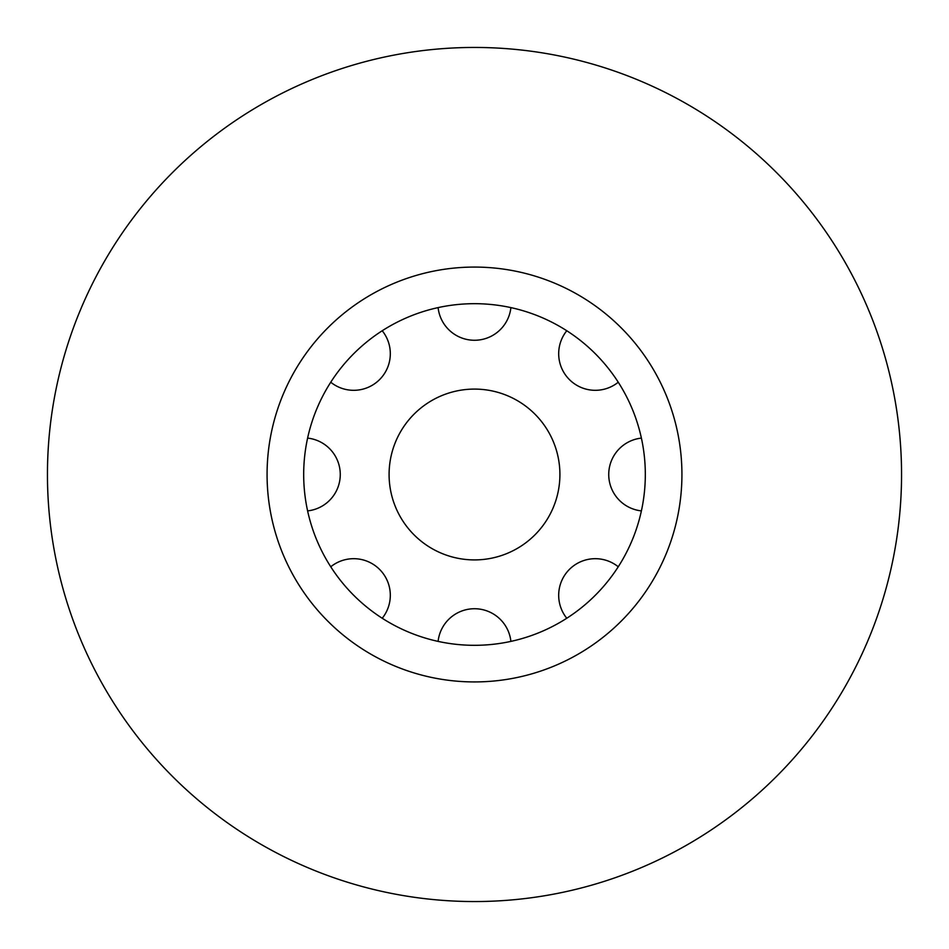 <?xml version="1.0" encoding="UTF-8"?>
<svg xmlns="http://www.w3.org/2000/svg" width="949" height="949" viewBox="0 0 949 949"><rect width="100%" height="100%" fill="white"/><g stroke="black" fill="none" stroke-linecap="round" stroke-linejoin="round"><path stroke-width="0.71" stroke-dasharray="4.75 3.56" d="M389.09 474.5A85.41 85.41 0 0 0 474.5 559.91A85.41 85.41 0 0 0 559.91 474.5A85.41 85.41 0 0 0 474.5 389.09A85.41 85.41 0 0 0 389.09 474.5M566.778 618.25A36.608 36.608 0 0 1 618.25 566.778M438.106 641.394A36.608 36.608 0 0 1 510.894 641.394M330.75 566.778A36.608 36.608 0 0 1 382.222 618.25M307.606 438.106A36.608 36.608 0 0 1 307.606 510.894M382.222 330.75A36.608 36.608 0 0 1 330.75 382.222M641.394 510.894A36.608 36.608 0 0 1 641.394 438.106A170.82 170.82 0 0 1 474.5 645.32A170.82 170.82 0 0 1 303.68 474.5A170.82 170.82 0 0 1 510.894 307.606A36.608 36.608 0 0 1 438.106 307.606M618.25 382.222A36.608 36.608 0 0 1 566.778 330.75A170.82 170.82 0 0 1 618.25 382.222A170.82 170.82 0 0 0 566.778 330.75M681.928 474.5A207.428 207.428 0 0 1 474.5 681.928A207.428 207.428 0 0 1 267.072 474.5A207.428 207.428 0 0 1 474.5 267.072A207.428 207.428 0 0 1 681.928 474.5M901.55 474.5A427.05 427.05 0 0 1 474.5 901.55A427.05 427.05 0 0 1 47.45 474.5A427.05 427.05 0 0 1 474.5 47.45A427.05 427.05 0 0 1 901.55 474.5M641.394 438.106A170.82 170.82 0 0 1 474.5 645.32A170.82 170.82 0 0 1 303.68 474.5A170.82 170.82 0 0 1 510.894 307.606"/><path stroke-width="1.42" d="M389.09 474.5A85.41 85.41 0 0 1 474.5 389.09A85.41 85.41 0 0 1 559.91 474.5A85.41 85.41 0 0 1 474.5 559.91A85.41 85.41 0 0 1 389.09 474.5M566.778 618.25A36.608 36.608 0 0 1 618.25 566.778A170.82 170.82 0 0 1 438.106 641.394A36.608 36.608 0 0 1 510.894 641.394M330.75 566.778A36.608 36.608 0 0 1 382.222 618.25A170.82 170.82 0 0 1 307.606 438.106A36.608 36.608 0 0 1 307.606 510.894M382.222 330.75A36.608 36.608 0 0 1 330.75 382.222A170.82 170.82 0 0 1 510.894 307.606A36.608 36.608 0 0 1 438.106 307.606M641.394 510.894A36.608 36.608 0 0 1 641.394 438.106A170.82 170.82 0 0 0 618.25 382.222A36.608 36.608 0 0 1 566.778 330.75A170.82 170.82 0 0 1 618.25 566.778M307.606 438.106A170.82 170.82 0 0 1 330.75 382.222M510.894 307.606A170.82 170.82 0 0 1 566.778 330.75A170.82 170.82 0 0 0 510.894 307.606A170.82 170.82 0 0 1 566.778 330.75M438.106 641.394A170.82 170.82 0 0 1 382.222 618.25M474.5 681.928A207.428 207.428 0 0 1 267.072 474.5A207.428 207.428 0 0 1 474.5 267.072A207.428 207.428 0 0 1 681.928 474.5A207.428 207.428 0 0 1 474.5 681.928M901.55 474.5A427.05 427.05 0 0 1 474.5 901.55A427.05 427.05 0 0 1 47.45 474.5A427.05 427.05 0 0 1 474.5 47.45A427.05 427.05 0 0 1 901.55 474.5M618.25 382.222A170.82 170.82 0 0 1 641.394 438.106"/></g></svg>
